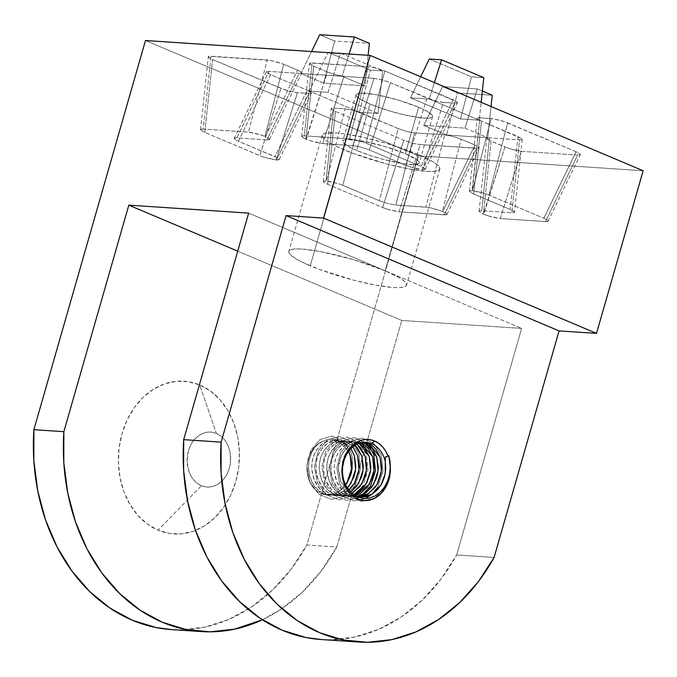 <?xml version="1.0" encoding="UTF-8"?>
<svg xmlns="http://www.w3.org/2000/svg" width="677" height="677" viewBox="0 0 677 677"><rect width="100%" height="100%" fill="white"/><g stroke="black" fill="none" stroke-linecap="round" stroke-linejoin="round"><path stroke-width="0.51" stroke-dasharray="3.38 2.54" d="M201.382 485.697A27.554 21.774 -86.2 0 1 188.401 450.907A27.554 21.774 -86.2 0 1 216.369 433.415L199.732 384.959A76.543 60.481 93.8 0 0 122.046 433.542A76.543 60.481 93.8 0 0 158.096 530.176L201.382 485.697L205.52 486.881L209.785 487.017L214.017 486.094L218.053 484.157L221.734 481.271L224.916 477.547L227.489 473.138L229.351 468.205L230.417 462.941L230.062 452.228L228.648 447.192L226.482 442.631L223.63 438.713L220.22 435.607L216.369 433.415L212.231 432.231L207.966 432.095L203.735 433.018L199.698 434.956L196.017 437.841L192.827 441.565L190.254 445.974L188.401 450.907L187.089 461.57L189.095 471.928L191.269 476.49L194.113 480.399L197.532 483.505L201.382 485.697L158.096 530.176L147.4 524.091L137.913 515.451L130.009 504.593L123.976 491.925L120.066 477.928L118.407 463.161L119.076 448.174L122.046 433.542L127.2 419.842L134.342 407.588L143.194 397.255L153.425 389.233L164.629 383.851L176.384 381.286L188.24 381.667L199.732 384.959L210.429 391.035L219.915 399.675L227.819 410.541L233.853 423.21L237.771 437.198L239.421 451.974L238.753 466.961L235.782 481.584L230.629 495.293L223.486 507.547L214.634 517.88L204.403 525.894L193.199 531.284L181.444 533.84L169.588 533.468L158.096 530.176A76.543 60.481 93.8 0 0 235.782 481.584A76.543 60.481 93.8 0 0 199.732 384.959L216.369 433.415A27.554 21.774 -86.2 0 1 229.351 468.205A27.554 21.774 -86.2 0 1 201.382 485.697M323.437 491.841L327.592 494.083L331.713 494.362L327.558 492.111L323.834 488.887L318.435 480.416L316.007 470.092L316.024 464.557L316.895 459.209L318.537 454.335L320.822 450.061L327.296 443.376L335.174 440.524L339.084 440.668L342.96 441.827L331.053 440.253L323.174 443.105L316.701 449.782L314.416 454.055L312.774 458.93L311.902 464.287L311.894 469.821L314.314 480.145L319.713 488.616L323.437 491.841M337.595 440.499L333.025 440.202M330.926 492.331L335.081 494.582L339.202 494.853L335.047 492.611L331.324 489.386L325.925 480.915L323.496 470.591L323.513 465.057L324.385 459.7L326.026 454.834L328.311 450.56L334.785 443.875L342.664 441.023L346.573 441.167L350.449 442.326L338.542 440.744L330.664 443.596L324.198 450.281L321.905 454.555L320.263 459.429L319.392 464.786L319.383 470.312L321.803 480.645L327.203 489.116L330.926 492.331M345.084 440.989L340.514 440.693M338.415 492.831L342.57 495.082L346.692 495.352L342.537 493.11L338.813 489.886L333.414 481.415L330.994 471.09L331.002 465.556L331.874 460.199L333.516 455.325L335.8 451.051L342.274 444.374L350.153 441.522L354.063 441.666L357.938 442.826L346.032 441.243L338.153 444.095L331.688 450.78L329.394 455.054L327.753 459.928L326.881 465.277L326.873 470.811L329.293 481.135L334.692 489.615L338.415 492.831M352.573 441.489L348.003 441.192M357.566 496.994L350.06 495.581C335.902 490.47 330.08 468.442 337.527 454.174C343.747 443.333 351.676 439.627 361.306 443.054L357.439 441.886L353.521 441.742L345.642 444.594L339.177 451.28L336.884 455.553L335.242 460.428L334.37 465.776L334.362 471.31L336.791 481.635L342.181 490.114L345.905 493.33L350.06 495.581L354.181 495.852L350.026 493.601L346.302 490.385L340.903 481.914L338.483 471.581L338.492 466.055L339.363 460.698L343.29 451.551L349.764 444.865L357.642 442.022L362.99 442.47L360.172 441.996L349.679 444.924L341.64 454.445L338.39 468.019L340.954 482.016L354.181 495.852L350.06 495.581L354.384 496.774L358.717 496.943M360.062 441.988L355.493 441.692M344.441 482.532L346.294 486.154L344.322 482.244L342.012 473.426L344.441 482.532M341.758 469.973L342.012 473.426L345.016 454.673L353.047 445.153L364.734 442.352L362.55 442.183L356.127 443.477L350.17 447.489L345.558 453.624L343.899 457.22L342.664 461.223L341.758 469.973M338.838 441.556L342.96 441.827L346.616 444.044L350.923 448.673L342.96 441.827C333.321 438.4 325.4 442.115 319.172 452.955C311.733 467.223 317.555 489.251 331.713 494.362L327.592 494.083L331.916 495.276L336.249 495.446C338.365 495.496 341.31 494.565 345.092 492.661L348.799 490.013L333.448 495.454L327.592 494.083C313.434 488.98 307.612 466.952 315.059 452.685C321.279 441.836 329.208 438.129 338.838 441.556L348.587 451.415L343.865 444.95L338.838 441.556M345.575 484.825L340.751 489.987L345.575 484.825M321.211 493.66A27.554 21.774 93.8 0 0 326.881 495.014A27.554 21.774 93.8 0 0 340.751 489.987L336.207 493.068L331.256 494.752L326.162 494.955L321.211 493.66L315.27 489.725L310.633 483.623L308.949 479.942L307.07 471.759L306.918 467.46L308.204 458.981L311.488 451.322L316.447 445.254L319.417 442.995L326.568 439.669L330.714 438.984L334.861 439.271L338.872 440.465L342.638 442.53L346.032 445.398L348.968 449.012L351.355 453.235L352.463 458.278L352.497 468.78L351.414 473.925L347.242 483.183L344.263 486.966L340.751 489.987L347.242 483.183L351.414 473.925L352.844 463.517L351.355 453.235L346.032 445.398L342.638 442.53L338.872 440.465L330.714 438.984L322.607 441.345A27.554 21.774 93.8 0 0 306.918 467.46A27.554 21.774 93.8 0 0 321.211 493.66L324.224 493.863L321.211 493.66M328.54 495.056L324.224 493.863L317.801 489.818L312.774 483.615L309.66 476.151L308.424 467.579L309.347 458.938L312.207 451.449L316.743 445.373L322.607 441.345C303.871 448.14 303.685 486.907 324.224 493.863L330.071 495.226L339.135 493.719L347.343 487.948L341.716 492.441C337.941 494.345 334.997 495.276 332.881 495.226L328.54 495.056M353.216 447.455L349.992 444.273L346.328 442.056L350.449 442.326L355.044 445.331L350.449 442.326C340.81 438.899 332.889 442.606 326.661 453.455C319.222 467.722 325.045 489.75 339.202 494.853L335.081 494.582L339.405 495.776L343.738 495.945C345.854 495.996 348.799 495.065 352.582 493.161M337.688 495.733L331.713 494.362L337.569 495.725L350.576 492.077L349.214 492.932C345.431 494.845 342.486 495.776 340.37 495.725L334.066 495.488M357.481 444.772L353.817 442.555L359.055 443.376L357.938 442.826C348.308 439.398 340.379 443.105 334.15 453.954C326.712 468.222 332.534 490.25 346.692 495.352L342.57 495.082L349.044 496.486L355.154 495.75L348.427 496.444L342.57 495.082C328.413 489.979 322.59 467.951 330.037 453.675C336.257 442.834 344.187 439.128 353.817 442.555L356.864 444.307M345.177 496.233L339.202 494.853L345.058 496.224L353.783 494.845L347.86 496.224L341.555 495.987M352.666 496.732L346.692 495.352L352.548 496.723L356.669 496.579L349.044 496.486M357.735 497.07L356.534 496.977M357.058 496.766L354.181 495.852L357.058 496.766M418.657 107.245A39.799 6.44 -164 0 0 378.773 95.186A39.799 6.44 -164 0 0 356.06 94.653A39.799 6.44 -164 0 0 369.972 104.013L356.652 150.48A39.799 6.44 16 0 1 342.731 141.129A39.799 6.44 16 0 1 365.445 141.654A39.799 6.44 16 0 1 405.337 153.713L418.657 107.245L428.126 111.9L432.442 115.606L432.425 116.909L430.953 117.79L423.887 118.12L405.379 115.115L390.511 111.223L376.217 106.475L364.675 101.601L357.651 97.344L356.195 95.652L356.204 94.34L360.562 93.062L376.31 94.704L398.127 100.035L418.657 107.245L405.337 153.713L417.658 160.381L419.114 162.074L419.105 163.385L414.747 164.663L405.244 164.037L384.688 159.789L369.82 155.38L356.652 150.48L347.191 145.826L342.867 142.119L342.884 140.816L344.356 139.936L347.242 139.53L362.99 141.18L384.798 146.503L405.337 153.713A39.799 6.44 16 0 1 419.249 163.072A39.799 6.44 16 0 1 396.536 162.539A39.799 6.44 16 0 1 356.652 150.48L369.972 104.013A39.799 6.44 -164 0 0 409.864 116.072A39.799 6.44 -164 0 0 432.578 116.596A39.799 6.44 -164 0 0 418.657 107.245M418.445 154.584A61.235 9.901 -164 0 0 357.075 136.026A61.235 9.901 -164 0 0 322.134 135.222A61.235 9.901 -164 0 0 343.544 149.609L310.235 265.782A61.235 9.901 16 0 1 288.817 251.395A61.235 9.901 16 0 1 323.767 252.199A61.235 9.901 16 0 1 385.128 270.766L418.445 154.584L385.128 270.766L353.538 259.663L319.976 251.472L302.187 249.051L295.756 248.941L291.313 249.568L289.045 250.913L289.028 252.927L291.271 255.525L295.671 258.622L302.077 262.084L319.823 269.581L353.369 280.1L375.38 285.076L393.176 287.488L399.608 287.607L404.042 286.98L406.31 285.635L406.327 283.621L404.093 281.023L399.692 277.925L385.128 270.766L521.612 328.413L401.783 320.449L237.729 251.159L401.783 320.449L521.612 328.413L456.653 554.954L494.1 557.442L456.653 554.954L521.612 328.413L385.128 270.766A61.235 9.901 16 0 1 406.538 285.152A61.235 9.901 16 0 1 371.597 284.34A61.235 9.901 16 0 1 310.235 265.782L343.544 149.609A61.235 9.901 -164 0 0 404.905 168.167A61.235 9.901 -164 0 0 439.855 168.979A61.235 9.901 -164 0 0 418.445 154.584L386.855 143.49L363.972 137.499L343.679 133.733L335.496 132.878L324.63 133.394L322.362 134.74L322.345 136.746L324.579 139.352L328.988 142.441L335.386 145.91L353.14 153.408L386.685 163.927L408.696 168.903L426.485 171.315L432.916 171.433L437.359 170.807L439.627 169.462L439.644 167.447L437.41 164.841L433.001 161.752L418.445 154.584M145.487 40.51L418.462 155.812L643.15 170.748L418.462 155.812L145.487 40.51M300.926 73.514L342.122 76.247L364.869 85.861L323.674 83.119L300.926 73.514L311.564 51.545L300.926 73.514L342.122 76.247L349.112 54.042L342.122 76.247L364.869 85.861L368.127 55.302L364.869 85.861L323.674 83.119L300.926 73.514M423.768 125.397L464.964 128.139L487.711 137.744L446.515 135.011L423.768 125.397L442.555 86.605L457.483 92.91L446.515 135.011L423.768 125.397L464.964 128.139L477.31 88.915L442.555 86.605L423.768 125.397M343.941 76.366L338.28 75.452L329.386 72.82L312.063 65.5L309.905 64.197L309.465 63.68L309.922 63.02L368.373 66.659L374.034 67.573L384.841 70.967L457 101.888L457.44 102.802L456.983 103.073L454.817 103.175L441.844 102.244L433.28 100.314L388.564 81.917L379.662 79.285L374.009 78.371L343.941 76.366L374.009 78.371L352.835 145.606L322.768 143.609L343.941 76.366L322.768 143.609L354.46 145.775L360.739 147.07L369.303 149.913L390.477 82.679L427.009 98.106L405.836 165.349L369.303 149.913L405.836 165.349L416.643 168.742L422.296 169.656L443.469 102.413L454.817 103.175L422.296 169.656L425.232 169.309L424.792 168.395L421.009 166.356L453.218 99.849L384.841 70.967L366.037 143.135L421.009 166.356L364.124 142.382L355.23 139.741L349.577 138.827L368.373 66.659L312.089 62.919L304.328 135.823L349.577 138.827L304.328 135.823L302.154 135.916L301.697 136.585L302.145 137.101L305.919 139.14L313.688 66.236L327.473 72.058L305.919 139.14L310.328 140.799L322.768 143.609L314.864 142.145L306.3 139.301L327.473 72.058L336.037 74.902L343.941 76.366M481.465 121.115L477.243 118.56L478.588 117.764L492.839 118.712L503.646 121.352L576.059 151.741L580.282 154.297L579.825 154.957L577.659 155.058L521.375 151.318L508.935 148.508L489.496 140.452L486.898 138.235L489.522 137.863L520.875 139.885L522.212 139.496L521.772 138.582L481.465 121.115L517.998 136.542L510.23 209.447L473.697 194.011L481.465 121.115L473.697 194.011L510.23 209.447L514.012 211.486L514.452 212.4L511.829 212.764L519.597 139.868L489.522 137.863L481.762 210.767L511.829 212.764L481.762 210.767L479.587 210.869L479.13 211.537L483.353 214.093L491.121 141.188L504.907 147.011L483.353 214.093L485.646 215.007L492.297 217.097L500.201 218.561L521.375 151.318L577.659 155.058L545.45 221.565L500.201 218.561L545.45 221.565L548.065 221.201L546.754 219.67L543.851 218.248L576.059 151.741L507.682 122.859L488.879 195.027L543.851 218.248L486.966 194.265L480.315 192.175L472.411 190.719L491.214 118.543L479.866 117.79L472.411 190.719L469.931 190.796L469.474 191.456L473.697 194.011L469.474 191.456L469.931 190.796L472.097 190.694L479.866 117.79L477.7 117.891L477.243 118.56L481.465 121.115M307.172 90.143L311.395 92.698L310.049 93.485L295.79 92.537L284.983 89.906L212.578 59.517L208.795 57.477L208.355 56.563L208.812 56.293L270.8 60.414L283.731 64.247L299.141 70.806L301.739 72.625L301.282 73.294L299.116 73.387L269.04 71.39L266.416 71.754L267.737 73.285L270.639 74.715L307.172 90.143L270.639 74.715L238.431 141.222L274.964 156.649L307.172 90.143L274.964 156.649L278.738 158.689L279.178 159.603L276.25 159.95L297.423 92.707L308.771 93.468L276.563 159.975L270.597 159.036L261.694 156.395L204.809 132.421L212.578 59.517L280.955 88.399L259.782 155.642L204.809 132.421L200.587 129.866L201.044 129.197L203.21 129.104L248.459 132.108L267.263 59.94L210.979 56.199L203.21 129.104L250.092 132.277L258.648 134.207L265.308 136.576L297.516 70.069L283.731 64.247L264.927 136.415L268.21 138.006L269.522 139.53L266.899 139.894L236.832 137.896L269.04 71.39L299.116 73.387L266.899 139.894L236.832 137.896L234.208 138.26L235.528 139.792L238.431 141.222L277.866 158.079L279.186 159.205L278.729 159.874L276.563 159.975L308.771 93.468L310.938 93.367L311.395 92.698L307.172 90.143M444.696 134.884L452.6 136.348L459.251 138.438L476.574 145.758L479.172 147.578L478.715 148.238L420.256 144.599L414.603 143.685L403.797 140.291L335.42 111.409L331.188 108.845L332.534 108.058L345.168 108.836L355.357 110.943L400.073 129.332L408.976 131.973L414.629 132.887L444.696 134.884L414.629 132.887L395.825 205.055L425.892 207.06L444.696 134.884L425.892 207.06L433.796 208.516L442.741 211.529L474.949 145.022L461.164 139.191L442.36 211.368L446.515 213.568L446.964 214.084L446.507 214.744L399.083 211.842L420.256 144.599L476.54 148.339L444.332 214.846L399.083 211.842L391.188 210.378L382.623 207.526L327.651 184.305L335.42 111.409L403.797 140.291L382.623 207.526L327.651 184.305L323.428 181.749L323.885 181.089L326.365 181.004L345.168 108.836L333.82 108.083L326.052 180.987L332.018 181.927L340.92 184.559L379.357 200.747L398.161 128.579L361.628 113.144L342.824 185.32L379.357 200.747L387.921 203.591L395.825 205.055L429.43 207.534L442.36 211.368L461.164 139.191L452.6 136.348L444.696 134.884M410.49 97.793L429.21 99.037L479.257 120.176L460.538 118.932L410.49 97.793L420.671 76.772L410.49 97.793L429.21 99.037L434.397 82.569L429.21 99.037L479.257 120.176L481.161 102.32L479.257 120.176L460.538 118.932L410.49 97.793M378.147 113.457L359.419 112.213L309.381 91.073L328.1 92.317L378.147 113.457L382.674 70.933L340.455 53.094L328.1 92.317L378.147 113.457L359.419 112.213L370.387 70.12L382.674 70.933L378.147 113.457M248.645 213.111L385.128 270.766L248.645 213.111M171.907 629.61L180.294 629.838L204.767 627.13L228.708 619.455L251.455 607.015L272.425 590.149L291.059 569.289L306.859 545.002L418.462 155.812L306.859 545.002L336.824 546.991L401.783 320.449L336.824 546.991L321.016 571.286L302.382 592.138L281.412 609.012L262.388 619.777A190.499 150.531 -86.2 0 0 336.824 546.991L306.859 545.002A190.499 150.531 93.8 0 1 171.459 629.585M260.899 134.918L264.927 136.415L283.731 64.247L275.167 61.404L267.263 59.94L248.459 132.108L260.899 134.918M269.074 139.8L266.899 139.894L299.116 73.387L301.282 73.294L301.739 72.625L297.516 70.069L265.308 136.576L269.531 139.132L269.074 139.8L269.531 139.132M301.282 73.294L301.739 72.625M270.639 74.715L238.431 141.222L235.528 139.792L234.208 138.667L234.665 137.998L236.832 137.896L269.04 71.39L266.873 71.491L266.416 72.16L270.639 74.715M266.873 71.491L266.416 72.16M234.208 138.667L234.665 137.998M263.81 157.14L259.782 155.642L280.955 88.399L289.519 91.243L297.423 92.707L276.25 159.95L263.81 157.14M279.186 159.205L278.729 159.874M310.938 93.367L311.395 92.698M201.044 129.197L203.21 129.104L210.979 56.199L208.812 56.293L208.355 56.961L212.578 59.517L204.809 132.421L200.587 129.866L201.044 129.197L200.587 129.866M208.812 56.293L208.355 56.961M424.775 169.58L422.609 169.682L454.817 103.175L456.983 103.073L457.44 102.405L453.218 99.849L421.009 166.356L425.232 168.911L424.775 169.58L425.232 168.911M456.983 103.073L457.44 102.405M362.009 141.637L366.037 143.135L384.841 70.967L376.277 68.123L368.373 66.659L349.577 138.827L362.009 141.637M302.154 135.916L304.328 135.823L312.089 62.919L309.922 63.02L309.465 63.68L313.688 66.236L305.919 139.14L301.697 136.585L302.154 135.916L301.697 136.585M309.922 63.02L309.465 63.68M409.864 166.847L405.836 165.349L427.009 98.106L435.573 100.958L443.469 102.413L422.296 169.656L409.864 166.847M374.009 78.371L352.835 145.606L360.739 147.07L369.303 149.913L390.477 82.679L381.913 79.835L374.009 78.371M487.762 215.751L483.733 214.245L504.907 147.011L513.471 149.854L521.375 151.318L500.201 218.561L487.762 215.751M547.617 221.464L545.45 221.565L577.659 155.058L579.825 154.957L580.282 154.297L576.059 151.741L543.851 218.248L546.754 219.67L548.074 220.804L547.617 221.464L548.074 220.804M579.825 154.957L580.282 154.297M484.85 193.52L488.879 195.027L507.682 122.859L499.11 120.007L491.214 118.543L472.411 190.719L484.85 193.52M469.474 191.456L469.931 190.796M477.7 117.891L477.243 118.56M479.587 210.869L481.762 210.767L489.522 137.863L487.355 137.964L486.898 138.633L491.121 141.188L483.353 214.093L479.13 211.537L479.587 210.869L479.13 211.537M487.355 137.964L486.898 138.633M517.998 136.542L510.23 209.447L514.452 212.003L513.995 212.671L511.829 212.764L519.597 139.868L521.764 139.767L522.221 139.098L517.998 136.542M521.764 139.767L522.221 139.098M514.452 212.003L513.995 212.671M323.885 181.089L326.052 180.987L333.82 108.083L331.654 108.185L331.188 108.845L335.42 111.409L327.651 184.305L324.748 182.883L323.428 181.749L323.885 181.089L323.428 181.749M331.654 108.185L331.188 108.845M338.796 183.814L342.824 185.32L361.628 113.144L353.064 110.3L345.168 108.836L326.365 181.004L338.796 183.814M446.507 214.744L444.332 214.846L476.54 148.339L478.715 148.238L479.172 147.578L474.949 145.022L442.741 211.529L445.644 212.95L446.964 214.084L446.507 214.744L446.964 214.084M478.715 148.238L479.172 147.578M414.629 132.887L395.825 205.055L387.921 203.591L379.357 200.747L398.161 128.579L406.725 131.423L414.629 132.887M386.652 209.032L382.623 207.526L403.797 140.291L412.361 143.135L420.256 144.599L399.083 211.842L386.652 209.032M321.702 639.57L330.088 639.799L354.562 637.082L378.494 629.407L401.249 616.975L422.22 600.101L440.854 579.25L456.653 554.954A190.499 150.531 93.8 0 1 321.253 639.537M464.964 128.139L487.711 137.744L491.037 106.492L487.711 137.744L446.515 135.011L457.483 92.91L492.238 95.22L457.483 92.91L442.555 86.605L477.31 88.915L464.964 128.139M482.362 91.048L477.31 88.915L482.362 91.048M429.277 59.001L471.505 76.839L460.538 118.932L471.505 76.839L483.784 77.652L471.505 76.839L429.277 59.001M319.713 34.713L334.641 41.018L323.674 83.119L334.641 41.018L369.397 43.328L334.641 41.018L319.713 34.713M359.419 112.213L309.381 91.073L328.167 52.281L370.387 70.12L359.419 112.213M309.381 91.073L328.1 92.317L340.455 53.094L328.167 52.281L309.381 91.073M340.455 53.094L328.167 52.281L370.387 70.12L382.674 70.933L340.455 53.094M385.331 457.102L388.801 455.723L390.443 471.674L385.416 487.169L374.889 498.044L361.526 501.378L348.731 496.258L339.769 484.047L336.875 468.01L340.658 452.431L349.933 441.48L362.051 438.061L373.602 443.096L381.312 455.223L382.954 471.175L377.927 486.67L371.588 494.481L377.927 486.67L382.954 471.175L381.312 455.223L373.602 443.096L362.051 438.061L349.933 441.48L340.658 452.431L336.875 468.01L339.769 484.047L348.731 496.258L361.526 501.378L374.889 498.044L385.416 487.169L390.443 471.674L388.801 455.723L385.331 457.102M366.147 442.64L354.562 437.562L342.444 440.981L333.169 451.94L329.386 467.519L332.28 483.547L341.242 495.759L354.037 500.878L365.495 498.577L354.037 500.878L341.242 495.759L332.28 483.547L329.386 467.519L333.169 451.94L342.444 440.981L354.562 437.562L368.559 445.144L373.822 454.724L375.464 470.684L370.437 486.179L364.099 493.982M359.724 443.156L347.073 437.071L334.954 440.482L325.679 451.441L321.897 467.02L324.791 483.056L333.753 495.259L346.548 500.379L359.665 497.197M359.022 497.561L346.548 500.379L333.753 495.259L324.791 483.056L321.897 467.02L325.679 451.441L334.954 440.482L347.073 437.071L358.615 442.106L366.333 454.233L367.975 470.185L362.948 485.68L356.61 493.491L362.948 485.68L367.975 470.185L366.333 454.233L361.069 444.645M354.384 495.259L339.059 499.88L326.263 494.76L317.301 482.557L314.407 466.521L318.19 450.941L327.465 439.982L339.583 436.572L351.126 441.607L358.844 453.734L360.486 469.686L355.459 485.181L344.931 496.055L331.569 499.389L318.774 494.269L309.812 482.058L306.918 466.021L310.701 450.442L319.976 439.483L332.094 436.073L343.637 441.108L351.355 453.235L343.637 441.108L332.094 436.073L319.976 439.483L310.701 450.442L306.918 466.021L309.812 482.058L318.774 494.269L331.569 499.389L344.931 496.055L355.459 485.181L360.486 469.686L358.844 453.734L351.126 441.607L339.583 436.572L327.465 439.982L318.19 450.941L314.407 466.521L317.301 482.557L326.263 494.76L339.059 499.88L354.393 495.259M384.392 487.203L379.983 492.424M352.032 493.465L340.937 495.953L335.081 494.582C320.923 489.479 315.101 467.452 322.548 453.175C328.768 442.335 336.697 438.628 346.328 442.056L352.793 446.955M363.431 442.216L366.113 442.394M326.881 495.014L330.19 495.234M356.06 94.653L342.731 141.129M322.134 135.222L288.817 251.395M439.855 168.979L406.538 285.152M432.578 116.596L419.249 163.072M269.548 139.487L301.756 72.981M266.391 71.804L234.183 138.311M279.203 159.56L311.42 93.054M200.536 129.62L208.304 56.716M425.258 169.267L457.466 102.76M301.646 136.339L309.414 63.435M548.091 221.151L580.307 154.644M469.423 191.21L477.192 118.306M479.079 211.283L486.848 138.379M522.272 139.344L514.503 212.248M323.378 181.504L331.138 108.599M446.981 214.431L479.189 147.924"/><path stroke-width="1.02" d="M361.306 443.054L365.428 443.325L361.306 443.054L372.638 456.755L373.958 470.676L369.447 484.165L355.154 495.75L360.071 493.66L367.509 487.034L372.308 477.945L373.67 472.631L374.186 467.13L372.672 456.865L368.195 448.453L364.971 445.263L361.306 443.054M362.99 442.47L369.092 445.542L372.316 448.724L376.793 457.136L378.308 467.401L377.791 472.901L376.429 478.224L371.622 487.313L364.192 493.931L356.669 496.579L366.223 492.611L373.569 484.436L378.071 470.947L376.759 457.034L365.428 443.325L362.99 442.47M365.682 442.53L368.796 443.545L365.682 442.53M371.783 443.748L368.796 443.545L371.783 443.748A27.554 21.774 -86.2 0 1 385.306 461.756L385.746 469.22L384.511 476.82L381.76 483.691L377.749 489.454L372.443 493.965L366.359 496.63L360.198 497.231L357.058 496.766L360.037 497.223L371.775 494.371L381.058 484.935L385.205 473.824L385.306 461.756A27.554 21.774 93.8 0 0 371.783 443.748A27.554 21.774 93.8 0 0 347.073 453.683A27.554 21.774 93.8 0 0 346.294 486.154A27.554 21.774 -86.2 0 1 345.439 456.789A27.554 21.774 -86.2 0 1 366.113 442.394A27.554 21.774 -86.2 0 1 371.783 443.748L374.483 440.964L371.783 443.748M345.575 484.825L349.044 478.563L351.185 471.226L351.676 463.533L350.508 456.349L348.587 451.415L350.17 455.266L351.481 469.178L346.979 482.667L345.592 484.791M349.154 485.815L347.343 487.948L351.101 482.946L355.603 469.457L354.291 455.536L350.923 448.673L354.325 455.646L355.831 465.911L355.323 471.412L353.961 476.726L349.154 485.815M353.216 447.455L357.659 455.765L358.971 469.677L354.469 483.166L348.799 490.013L352.522 486.044L355.239 481.796L358.692 471.632L359.208 466.131L357.693 455.866L353.216 447.455M356.644 486.314L350.576 492.077L358.59 483.437L363.092 469.948L361.78 456.036L355.044 445.331L357.338 447.734L361.814 456.146L363.321 466.411L362.813 471.911L361.45 477.226L356.644 486.314M357.481 444.772L365.148 456.264L366.46 470.176L361.958 483.666L352.032 493.465L360.02 486.543L364.818 477.454L366.181 472.131L366.697 466.631L365.182 456.366L360.706 447.954L357.481 444.772M356.703 493.431L353.783 494.845L366.079 483.937L370.581 470.447L369.27 456.535L359.055 443.376L364.827 448.225L369.303 456.645L370.81 466.91L370.302 472.402L366.849 482.566L364.133 486.814L356.703 493.431M358.099 496.977L358.717 496.943C360.833 496.994 363.786 496.063 367.56 494.159L374.999 487.533L377.707 483.293L381.159 473.13L381.676 467.629L380.161 457.364L375.684 448.953L372.46 445.762L368.796 443.545L380.127 457.254L381.447 471.175L376.937 484.664L368.457 493.609L357.566 496.994M357.828 499.051A30.617 24.194 -86.2 0 1 343.408 460.402A30.617 24.194 -86.2 0 1 374.483 440.964L369.887 439.652L365.148 439.5L360.443 440.524L355.958 442.682L351.871 445.889L348.325 450.019L345.473 454.919L343.408 460.402L342.223 466.25L341.953 472.25L342.613 478.157L344.187 483.75L346.599 488.819L349.755 493.169L353.555 496.622L357.828 499.051L357.041 496.757L357.828 499.051L363.735 500.531L369.794 500.091L375.633 497.773L380.872 493.719L385.188 488.176L388.31 481.499L390.054 474.095L390.29 466.445A30.617 24.194 -86.2 0 1 357.828 499.051M379.983 492.424L374.711 496.173L368.872 498.221L362.855 498.441L357.041 496.757L350.991 492.492L346.294 486.154L350.991 492.492L357.041 496.757L362.855 498.441L368.872 498.221L374.711 496.173L379.983 492.424L384.392 487.203L387.667 480.848L389.673 473.798L390.29 466.445L389.935 460.978L388.801 455.723L388.099 456.188L385.687 451.153L382.53 446.828L378.748 443.393L374.483 440.964A30.617 24.194 -86.2 0 1 388.099 456.188L385.331 457.102L385.306 461.756L385.331 457.102L388.801 455.723L390.29 466.445L389.673 473.798L387.667 480.848L384.392 487.203M201.424 631.573L171.459 629.585A190.499 150.531 93.8 0 1 33.884 429.692L63.85 431.689A190.499 150.531 -86.2 0 0 201.424 631.573A190.499 150.531 -86.2 0 0 262.388 619.777L234.733 629.119L210.251 631.827L185.87 629.5L162.235 622.205L139.97 610.121L119.668 593.568L101.863 572.996L87.028 548.945L75.553 522.052L67.751 493.025L63.807 462.636L63.85 431.689L128.808 205.148L248.645 213.111L183.679 439.652A190.499 150.531 93.8 0 0 321.253 639.537L358.7 642.024A190.499 150.531 -86.2 0 0 494.1 557.442L559.067 330.901L596.513 333.389L643.15 170.748L596.513 333.389L323.538 218.087L370.175 55.438L643.15 170.748L370.175 55.438L145.487 40.51L33.884 429.692L63.85 431.689L128.808 205.148L237.729 251.159L128.808 205.148L248.645 213.111L183.679 439.652L221.134 442.14L286.092 215.599L559.067 330.901L494.1 557.442L478.3 581.738L459.666 602.589L438.696 619.463L415.949 631.903L392.017 639.579L367.535 642.287L343.154 639.96L319.519 632.656L297.254 620.572L276.952 604.028L259.147 583.456L244.312 559.405L232.837 532.503L225.026 503.476L221.091 473.088L221.134 442.14L286.092 215.599L323.538 218.087L596.513 333.389L559.067 330.901L286.092 215.599L323.538 218.087L370.175 55.438L145.487 40.51L33.884 429.692L33.85 460.648L37.785 491.037L45.596 520.063L57.071 546.957L71.906 571.007L89.711 591.58L110.012 608.124L132.277 620.208L155.913 627.511L171.907 629.61M358.7 642.024A190.499 150.531 -86.2 0 1 221.134 442.14L183.679 439.652L183.645 470.6L187.58 500.988L195.391 530.015L206.866 556.909L221.701 580.968L239.506 601.531L259.807 618.084L282.072 630.169L305.708 637.472L321.702 639.57M491.037 106.492L492.238 95.22L482.362 91.048L492.238 95.22L491.037 106.492M420.671 76.772L429.277 59.001L420.671 76.772M434.397 82.569L441.565 59.813L429.277 59.001L441.565 59.813L434.397 82.569M481.161 102.32L483.784 77.652L441.565 59.813L483.784 77.652L481.161 102.32M311.564 51.545L319.713 34.713L311.564 51.545M349.112 54.042L354.469 37.023L319.713 34.713L354.469 37.023L349.112 54.042M368.127 55.302L369.397 43.328L354.469 37.023L369.397 43.328L368.127 55.302M371.588 494.481L365.495 498.577L371.588 494.481M366.147 442.64L368.559 445.144L373.822 454.724L375.464 470.684L370.437 486.179L360.418 496.74L364.099 493.982M359.665 497.197L359.022 497.561M354.393 495.259L356.61 493.491L354.384 495.259M361.069 444.645L359.724 443.156M357.735 497.07L360.156 497.231"/></g></svg>
